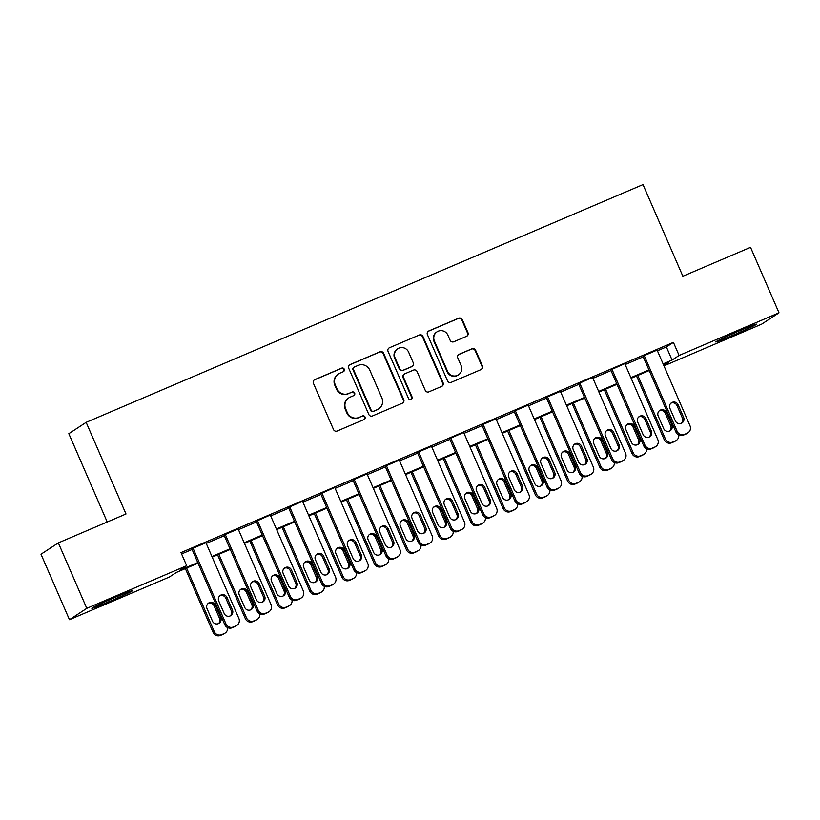 <?xml version="1.0" encoding="UTF-8"?>
<svg xmlns="http://www.w3.org/2000/svg" width="820" height="820" viewBox="0 0 820 820"><rect width="100%" height="100%" fill="white"/><g stroke="black" fill="none" stroke-linecap="round" stroke-linejoin="round"><path stroke-width="1.23" d="M344.256 369.184A1.968 1.927 56.8 0 0 341.694 368.139L314.808 379.619A2.808 2.747 56.8 0 0 313.404 383.268L333.514 429.536A2.808 2.747 56.8 0 0 337.163 431.023L364.049 419.543A1.968 1.927 56.8 0 0 365.043 416.99A1.968 1.927 56.8 0 0 362.481 415.945L359.006 417.431A8.969 8.805 56.8 0 1 347.332 412.665L345.661 408.811A8.969 8.805 56.8 0 1 350.181 397.126L353.656 395.64A1.968 1.927 56.8 0 0 354.65 393.087A1.968 1.927 56.8 0 0 352.087 392.042L348.613 393.528A8.969 8.805 56.8 0 1 336.938 388.762L335.267 384.908A8.969 8.805 56.8 0 1 339.787 373.223L343.262 371.737A1.968 1.927 56.8 0 0 344.256 369.184M343.313 371.716A1.968 1.927 56.8 0 0 341.233 368.446L314.347 379.926A2.808 2.747 56.8 0 0 314.162 380.008M364.101 419.522A1.968 1.927 56.8 0 0 362.02 416.252L359.006 417.431M353.707 395.619A1.968 1.927 56.8 0 0 351.626 392.349L348.613 393.528M732.526 335.452A22.283 0.748 -23.5 0 1 715.737 341.95A22.283 0.748 -23.5 0 1 739.824 330.675A22.283 0.748 -23.5 0 1 756.614 324.177A22.283 0.748 -23.5 0 1 732.526 335.452M108.629 601.829A22.283 0.748 -23.5 0 1 91.85 608.317A22.283 0.748 -23.5 0 1 115.938 597.042A22.283 0.748 -23.5 0 1 132.727 590.543A22.283 0.748 -23.5 0 1 108.629 601.829M466.549 336.323A2.808 2.747 56.8 0 0 467.964 332.664L462.316 319.687A2.808 2.747 56.8 0 0 458.677 318.201L428.809 330.952A2.808 2.747 56.8 0 0 427.404 334.601L447.515 380.859A2.808 2.747 56.8 0 0 451.164 382.356L481.022 369.605A2.808 2.747 56.8 0 0 482.437 365.956L475.62 350.273A2.808 2.747 56.8 0 0 471.971 348.787L459.19 354.24A2.808 2.747 56.8 0 0 457.775 357.889L461.158 365.669A7.503 7.359 56.8 0 1 458.503 374.832A7.503 7.359 56.8 0 1 447.617 371.45L434.374 340.987A7.503 7.359 56.8 0 1 437.039 331.823A7.503 7.359 56.8 0 1 447.915 335.206L450.129 340.29A2.808 2.747 56.8 0 0 453.767 341.776L466.549 336.323M198.05 563.186L176.392 572.442L169.361 577.034L69.464 619.694L41 554.228L58.333 542.881L126.003 513.986L86.151 422.341L643.013 184.592L682.865 276.237L750.536 247.343L779 312.809L761.667 324.156L663.954 365.874M58.333 542.881L86.797 608.348L186.693 565.697L179.672 570.289L197.784 562.561M657.404 350.796L666.383 346.962L673.404 342.37L181.005 552.598L186.693 565.697M673.404 342.37L679.103 355.46L779 312.809M383.616 353.287A2.808 2.747 56.8 0 0 379.978 351.8L350.109 364.551A2.808 2.747 56.8 0 0 348.705 368.2L368.815 414.459A2.808 2.747 56.8 0 0 372.464 415.955L402.323 403.204A2.808 2.747 56.8 0 0 403.737 399.555L383.616 353.287L383.155 353.594A2.808 2.747 56.8 0 0 379.506 352.108L349.648 364.859A2.808 2.747 56.8 0 0 349.463 364.941M389.459 347.752L419.327 335.001A2.808 2.747 56.8 0 1 422.966 336.487L443.087 382.755A2.808 2.747 56.8 0 1 441.672 386.404L428.891 391.857A2.808 2.747 56.8 0 1 425.252 390.371L417.093 371.603A2.808 2.747 56.8 0 0 413.444 370.117L404.967 373.735A2.808 2.747 56.8 0 0 403.553 377.384L412.04 396.921A1.968 1.927 56.8 0 1 411.343 399.319A1.968 1.927 56.8 0 1 408.503 398.438L388.055 351.401A2.808 2.747 56.8 0 1 389.459 347.752L419.327 335.001M181.589 553.951L192.085 549.472M206.25 543.424L224.311 535.706M238.466 529.669L256.537 521.951M270.692 515.903L288.763 508.195M302.918 502.147L320.989 494.429M335.144 488.392L353.215 480.674M367.37 474.626L385.441 466.918M399.596 460.871L417.667 453.152M431.822 447.115L449.893 439.397M464.048 433.349L482.119 425.641M496.274 419.594L514.345 411.876M528.5 405.838L546.571 398.12M560.726 392.073L578.797 384.365M592.952 378.317L611.023 370.599M625.178 364.562L643.249 356.843M205.943 542.727L191.788 548.775M238.169 528.961L224.014 535.009M257.408 520.485L290.423 596.427A5.709 5.607 56.8 0 0 297.855 599.461L300.438 598.354A5.709 5.607 56.8 0 0 303.318 590.923L270.292 514.981L271.584 514.437L256.24 521.254M289.634 506.729L322.649 582.661A5.709 5.607 56.8 0 0 330.081 585.695L332.664 584.598A5.709 5.607 56.8 0 0 335.544 577.157L302.518 501.225L303.81 500.671L288.455 507.498M334.765 487.459L320.681 493.732M367.073 473.929L352.907 479.977M399.299 460.174L385.133 466.221M431.525 446.418L417.359 452.455M463.669 432.417L449.585 438.7M495.977 418.897L481.811 424.944M528.203 405.141L514.037 411.179M560.429 391.376L546.264 397.423M579.658 382.899L612.683 458.831A5.709 5.607 56.8 0 0 620.115 461.875L622.688 460.768A5.709 5.607 56.8 0 0 625.568 453.327L592.553 377.395L593.844 376.841L578.489 383.668M611.884 369.143L644.909 445.075A5.709 5.607 56.8 0 0 652.341 448.109L654.913 447.013A5.709 5.607 56.8 0 0 657.794 439.571L624.778 363.639L626.07 363.086L610.716 369.902M657.097 350.099L642.941 356.146M86.151 422.341L68.829 433.688L107.225 522.012M69.464 619.694L86.797 608.348M663.79 365.484L668.792 362.204L663.37 364.521M649.214 370.568L631.144 378.276M616.989 384.324L598.918 392.042M584.762 398.089L566.692 405.797M552.536 411.845L534.466 419.553M520.31 425.601L502.24 433.319M488.084 439.356L470.014 447.074M455.858 453.122L437.788 460.83M423.632 466.877L405.562 474.595M391.406 480.633L373.336 488.351M359.18 494.398L341.11 502.106M326.954 508.154L308.894 515.872M294.728 521.909L276.668 529.628M262.502 535.675L244.442 543.383M230.276 549.431L212.216 557.149M663.093 363.895L672.072 360.062L679.103 355.46M211.939 556.514L230.01 548.805M244.165 542.758L262.226 535.04M276.391 528.992L294.452 521.284M308.617 515.237L326.678 507.529M340.843 501.481L358.904 493.763M373.069 487.726L391.13 480.007M405.295 473.96L423.356 466.252M437.521 460.204L455.582 452.486M469.747 446.449L487.808 438.731M501.973 432.683L520.034 424.975M534.199 418.928L552.26 411.209M566.425 405.172L584.486 397.454M598.641 391.406L616.712 383.698M630.867 377.651L648.938 369.933M666.383 346.962L672.072 360.062M431.545 446.408L464.438 522.125A5.709 5.607 56.8 0 1 461.568 529.566L458.985 530.663A5.709 5.607 56.8 0 1 451.553 527.629L418.538 451.697M495.997 418.887L528.89 494.603A5.709 5.607 56.8 0 1 526.009 502.045L523.437 503.142A5.709 5.607 56.8 0 1 516.005 500.108L482.99 424.176M657.117 350.099L690.02 425.816A5.709 5.607 56.8 0 1 687.139 433.257L684.567 434.354A5.709 5.607 56.8 0 1 677.135 431.32L644.11 355.378M338.445 373.94L337.973 374.248A8.969 8.805 56.8 0 0 334.796 385.215L335.267 384.908M348.141 393.836A8.969 8.805 56.8 0 1 336.466 389.069L334.796 385.215M348.838 397.843L348.367 398.151A8.969 8.805 56.8 0 0 345.189 409.118L345.661 408.811M358.535 417.739A8.969 8.805 56.8 0 1 346.86 412.972L345.189 409.118M402.497 403.122A2.808 2.747 56.8 0 0 403.266 399.863L383.155 353.594M354.465 366.96A1.968 1.927 56.8 0 0 353.471 369.512L371.132 410.123A1.968 1.927 56.8 0 0 373.684 411.168L377.354 409.6A8.969 8.805 56.8 0 0 381.874 397.915L369.799 370.158A8.969 8.805 56.8 0 0 358.135 365.392L354.465 366.96M354.168 367.114L353.697 367.421A1.968 1.927 56.8 0 0 353 369.82L353.471 369.512M378.696 408.883L378.225 409.19A8.969 8.805 56.8 0 1 376.882 409.908L373.213 411.476A1.968 1.927 56.8 0 1 370.66 410.43L353 369.82M441.847 386.322A2.808 2.747 56.8 0 0 442.615 383.063L422.505 336.794A2.808 2.747 56.8 0 0 418.856 335.308M404.547 373.961L404.075 374.268A2.808 2.747 56.8 0 0 403.081 377.692L411.578 397.228L412.04 396.921M411.107 399.453A1.968 1.927 56.8 0 0 411.578 397.228M408.626 352.139A7.503 7.359 56.8 0 0 397.741 348.756A7.503 7.359 56.8 0 0 395.086 357.92L399.75 368.651A2.808 2.747 56.8 0 0 403.399 370.138L411.876 366.519A2.808 2.747 56.8 0 0 413.29 362.87L408.626 352.139M397.741 348.756L397.28 349.064A7.503 7.359 56.8 0 0 394.615 358.227L395.086 357.92M412.296 366.294L411.824 366.601A2.808 2.747 56.8 0 1 411.404 366.827L402.928 370.445A2.808 2.747 56.8 0 1 399.279 368.959L394.615 358.227M437.039 331.823L436.568 332.131A7.503 7.359 56.8 0 0 433.913 341.294L434.374 340.987M458.503 374.832L458.031 375.14A7.503 7.359 56.8 0 1 447.156 371.757L433.913 341.294M481.196 369.523A2.808 2.747 56.8 0 0 481.965 366.263L475.149 350.581A2.808 2.747 56.8 0 0 471.5 349.094L458.728 354.547A2.808 2.747 56.8 0 0 458.544 354.63M466.723 336.241A2.808 2.747 56.8 0 0 467.492 332.971L461.855 319.995A2.808 2.747 56.8 0 0 458.206 318.508L428.347 331.26A2.808 2.747 56.8 0 0 428.163 331.341M185.371 568.608L213.097 632.374A5.709 5.607 -123.2 0 0 220.529 635.408L223.101 634.311A5.709 5.607 -123.2 0 0 223.952 633.85L225.131 633.081A5.709 5.607 56.8 0 0 227.581 627.607M225.131 633.081A5.709 5.607 56.8 0 1 224.27 633.542L221.697 634.639A5.709 5.607 56.8 0 1 214.266 631.605L186.632 568.065M218.499 623.589A4.571 4.479 56.8 0 0 219.565 618.434L214.102 605.867A4.571 4.479 56.8 0 0 208.085 603.469M220.734 617.665L215.27 605.098A4.571 4.479 56.8 0 0 208.639 603.038A4.571 4.479 56.8 0 0 207.019 608.624L212.482 621.191A4.571 4.479 56.8 0 0 219.114 623.251A4.571 4.479 56.8 0 0 220.734 617.665L219.565 618.434M205.84 542.502L238.866 618.434A5.709 5.607 56.8 0 1 235.986 625.875L233.403 626.972A5.709 5.607 56.8 0 1 225.971 623.938L192.956 548.006M191.685 548.549L224.803 624.707L225.971 623.938M232.439 609.998A4.571 4.479 -123.2 0 1 230.82 615.584A4.571 4.479 -123.2 0 1 224.198 613.524L218.725 600.957A4.571 4.479 -123.2 0 1 220.354 595.371A4.571 4.479 -123.2 0 1 226.976 597.431L232.439 609.998L231.271 610.767A4.571 4.479 -123.2 0 1 230.205 615.922M219.791 595.802A4.571 4.479 -123.2 0 1 225.808 598.2L231.271 610.767M236.836 625.414L235.668 626.183A5.709 5.607 -123.2 0 1 234.817 626.644L232.234 627.741A5.709 5.607 -123.2 0 1 224.803 624.707M217.587 554.843L245.313 618.618A5.709 5.607 -123.2 0 0 252.755 621.652L255.327 620.545A5.709 5.607 -123.2 0 0 256.178 620.094L257.357 619.325A5.709 5.607 56.8 0 0 259.807 613.852M257.357 619.325A5.709 5.607 56.8 0 1 256.496 619.776L253.923 620.883A5.709 5.607 56.8 0 1 246.492 617.849L218.858 554.31M250.725 609.834A4.571 4.479 56.8 0 0 251.791 604.678L246.328 592.101A4.571 4.479 56.8 0 0 240.311 589.703M252.96 603.909L247.496 591.343A4.571 4.479 56.8 0 0 240.865 589.272A4.571 4.479 56.8 0 0 239.245 594.859L244.708 607.425A4.571 4.479 56.8 0 0 251.34 609.496A4.571 4.479 56.8 0 0 252.96 603.909L251.791 604.678M249.813 541.087L277.539 604.852A5.709 5.607 -123.2 0 0 284.981 607.886L287.553 606.79A5.709 5.607 -123.2 0 0 288.404 606.328L289.583 605.57A5.709 5.607 56.8 0 0 292.033 600.096M289.583 605.57A5.709 5.607 56.8 0 1 288.722 606.021L286.149 607.128A5.709 5.607 56.8 0 1 278.718 604.084L251.084 540.544M282.951 596.068A4.571 4.479 56.8 0 0 284.017 590.912L278.554 578.346A4.571 4.479 56.8 0 0 272.537 575.947M285.186 590.144L279.722 577.577A4.571 4.479 56.8 0 0 273.091 575.517A4.571 4.479 56.8 0 0 271.471 581.103L276.934 593.67A4.571 4.479 56.8 0 0 283.566 595.73A4.571 4.479 56.8 0 0 285.186 590.144L284.017 590.912M282.039 527.332L309.765 591.097A5.709 5.607 -123.2 0 0 317.207 594.131L319.779 593.034A5.709 5.607 -123.2 0 0 320.63 592.573L321.809 591.804A5.709 5.607 56.8 0 0 324.259 586.331M321.809 591.804A5.709 5.607 56.8 0 1 320.948 592.265L318.375 593.362A5.709 5.607 56.8 0 1 310.944 590.328L283.31 526.788M315.177 582.313A4.571 4.479 56.8 0 0 316.243 577.157L310.78 564.591A4.571 4.479 56.8 0 0 304.763 562.192M317.412 576.388L311.948 563.822A4.571 4.479 56.8 0 0 305.317 561.761A4.571 4.479 56.8 0 0 303.697 567.348L309.16 579.914A4.571 4.479 56.8 0 0 315.792 581.974A4.571 4.479 56.8 0 0 317.412 576.388L316.243 577.157M238.066 528.746L271.092 604.678A5.709 5.607 56.8 0 1 268.212 612.12L265.629 613.216A5.709 5.607 56.8 0 1 258.197 610.182L225.182 534.24M223.911 534.784L257.029 610.951L258.197 610.182M264.665 596.242A4.571 4.479 -123.2 0 1 263.046 601.829A4.571 4.479 -123.2 0 1 256.424 599.768L250.951 587.192A4.571 4.479 -123.2 0 1 252.58 581.605A4.571 4.479 -123.2 0 1 259.202 583.676L264.665 596.242L263.497 597.011A4.571 4.479 -123.2 0 1 262.431 602.167M252.017 582.036A4.571 4.479 -123.2 0 1 258.034 584.434L263.497 597.011M269.062 611.659L267.894 612.427A5.709 5.607 -123.2 0 1 267.043 612.878L264.46 613.985A5.709 5.607 -123.2 0 1 257.029 610.951M256.137 521.028L289.255 597.185L290.423 596.427M296.891 582.487A4.571 4.479 -123.2 0 1 295.272 588.073A4.571 4.479 -123.2 0 1 288.64 586.003L283.177 573.436A4.571 4.479 -123.2 0 1 284.796 567.85A4.571 4.479 -123.2 0 1 291.428 569.91L296.891 582.487L295.723 583.245A4.571 4.479 -123.2 0 1 294.657 588.401M284.243 568.28A4.571 4.479 -123.2 0 1 290.26 570.679L295.723 583.245M301.288 597.903L300.12 598.672A5.709 5.607 -123.2 0 1 299.259 599.123L296.686 600.22A5.709 5.607 -123.2 0 1 289.255 597.185M288.363 507.272L321.481 583.43L322.649 582.661M329.117 568.721A4.571 4.479 -123.2 0 1 327.498 574.307A4.571 4.479 -123.2 0 1 320.866 572.247L315.403 559.681A4.571 4.479 -123.2 0 1 317.022 554.095A4.571 4.479 -123.2 0 1 323.654 556.155L329.117 568.721L327.949 569.49A4.571 4.479 -123.2 0 1 326.883 574.646M316.469 554.525A4.571 4.479 -123.2 0 1 322.486 556.923L327.949 569.49M333.514 584.137L332.346 584.906A5.709 5.607 -123.2 0 1 331.485 585.367L328.912 586.464A5.709 5.607 -123.2 0 1 321.481 583.43M314.265 513.576L341.991 577.341A5.709 5.607 -123.2 0 0 349.433 580.375L352.005 579.268A5.709 5.607 -123.2 0 0 352.856 578.817L354.025 578.049A5.709 5.607 56.8 0 0 356.485 572.575M354.025 578.049A5.709 5.607 56.8 0 1 353.174 578.51L350.601 579.607A5.709 5.607 56.8 0 1 343.17 576.573L315.536 513.033M347.403 568.557A4.571 4.479 56.8 0 0 348.469 563.401L343.006 550.825A4.571 4.479 56.8 0 0 336.989 548.426M349.638 562.633L344.174 550.066A4.571 4.479 56.8 0 0 337.543 547.996A4.571 4.479 56.8 0 0 335.923 553.582L341.386 566.149A4.571 4.479 56.8 0 0 348.018 568.219A4.571 4.479 56.8 0 0 349.638 562.633L348.469 563.401M334.744 487.469L367.77 563.401A5.709 5.607 56.8 0 1 364.89 570.843L362.307 571.94A5.709 5.607 56.8 0 1 354.875 568.906L321.86 492.974M320.589 493.507L353.707 569.674L354.875 568.906M361.343 554.966A4.571 4.479 -123.2 0 1 359.724 560.552A4.571 4.479 -123.2 0 1 353.092 558.492L347.629 545.915A4.571 4.479 -123.2 0 1 349.248 540.329A4.571 4.479 -123.2 0 1 355.88 542.399L361.343 554.966L360.175 555.734A4.571 4.479 -123.2 0 1 359.109 560.89M348.695 540.759A4.571 4.479 -123.2 0 1 354.711 543.168L360.175 555.734M365.74 570.382L364.572 571.15A5.709 5.607 -123.2 0 1 363.711 571.601L361.138 572.708A5.709 5.607 -123.2 0 1 353.707 569.674M346.491 499.81L374.217 563.576A5.709 5.607 -123.2 0 0 381.659 566.61L384.231 565.513A5.709 5.607 -123.2 0 0 385.082 565.052L386.251 564.293A5.709 5.607 56.8 0 0 388.711 558.82M386.251 564.293A5.709 5.607 56.8 0 1 385.4 564.744L382.827 565.851A5.709 5.607 56.8 0 1 375.396 562.807L347.762 499.267M379.629 554.791A4.571 4.479 56.8 0 0 380.695 549.636L375.222 537.069A4.571 4.479 56.8 0 0 369.215 534.671M381.864 548.877L376.401 536.3A4.571 4.479 56.8 0 0 369.769 534.24A4.571 4.479 56.8 0 0 368.149 539.826L373.612 552.393A4.571 4.479 56.8 0 0 380.244 554.453A4.571 4.479 56.8 0 0 381.864 548.877L380.695 549.636M378.717 486.055L406.443 549.82A5.709 5.607 -123.2 0 0 413.874 552.854L416.457 551.757A5.709 5.607 -123.2 0 0 417.308 551.296L418.477 550.528A5.709 5.607 56.8 0 0 420.937 545.054M418.477 550.528A5.709 5.607 56.8 0 1 417.626 550.989L415.053 552.085A5.709 5.607 56.8 0 1 407.622 549.051L379.988 485.512M411.855 541.036A4.571 4.479 56.8 0 0 412.921 535.88L407.448 523.314A4.571 4.479 56.8 0 0 401.441 520.915M414.09 535.111L408.626 522.545A4.571 4.479 56.8 0 0 401.995 520.485A4.571 4.479 56.8 0 0 400.375 526.071L405.838 538.637A4.571 4.479 56.8 0 0 412.47 540.698A4.571 4.479 56.8 0 0 414.09 535.111L412.921 535.88M410.943 472.299L438.669 536.065A5.709 5.607 -123.2 0 0 446.101 539.099L448.683 537.992A5.709 5.607 -123.2 0 0 449.534 537.541L450.703 536.772A5.709 5.607 56.8 0 0 453.163 531.298M450.703 536.772A5.709 5.607 56.8 0 1 449.852 537.233L447.279 538.33A5.709 5.607 56.8 0 1 439.838 535.296L412.214 471.756M444.081 527.28A4.571 4.479 56.8 0 0 445.147 522.125L439.674 509.548A4.571 4.479 56.8 0 0 433.667 507.149M446.316 521.356L440.852 508.789A4.571 4.479 56.8 0 0 434.221 506.719A4.571 4.479 56.8 0 0 432.601 512.305L438.064 524.882A4.571 4.479 56.8 0 0 444.696 526.942A4.571 4.479 56.8 0 0 446.316 521.356L445.147 522.125M443.169 458.534L470.895 522.299A5.709 5.607 -123.2 0 0 478.327 525.333L480.909 524.236A5.709 5.607 -123.2 0 0 481.76 523.785L482.929 523.016A5.709 5.607 56.8 0 0 485.389 517.543M482.929 523.016A5.709 5.607 56.8 0 1 482.078 523.467L479.505 524.574A5.709 5.607 56.8 0 1 472.064 521.54L444.44 457.99M476.307 513.515A4.571 4.479 56.8 0 0 477.373 508.359L471.9 495.792A4.571 4.479 56.8 0 0 465.893 493.394M478.542 507.601L473.078 495.024A4.571 4.479 56.8 0 0 466.447 492.963A4.571 4.479 56.8 0 0 464.827 498.55L470.29 511.116A4.571 4.479 56.8 0 0 476.922 513.187A4.571 4.479 56.8 0 0 478.542 507.601L477.373 508.359M475.395 444.778L503.121 508.543A5.709 5.607 -123.2 0 0 510.552 511.577L513.135 510.481A5.709 5.607 -123.2 0 0 513.986 510.019L515.155 509.251A5.709 5.607 56.8 0 0 517.615 503.787M515.155 509.251A5.709 5.607 56.8 0 1 514.304 509.712L511.731 510.809A5.709 5.607 56.8 0 1 504.29 507.775L476.666 444.235M508.523 499.759A4.571 4.479 56.8 0 0 509.599 494.603L504.126 482.037A4.571 4.479 56.8 0 0 498.119 479.638M510.768 493.835L505.304 481.268A4.571 4.479 56.8 0 0 498.673 479.208A4.571 4.479 56.8 0 0 497.053 484.794L502.516 497.361A4.571 4.479 56.8 0 0 509.148 499.421A4.571 4.479 56.8 0 0 510.768 493.835L509.599 494.603M366.97 473.704L399.986 549.646A5.709 5.607 56.8 0 1 397.116 557.077L394.533 558.184A5.709 5.607 56.8 0 1 387.101 555.15L354.086 479.208M352.815 479.751L385.933 555.909L387.101 555.15M393.569 541.21A4.571 4.479 -123.2 0 1 391.95 546.797A4.571 4.479 -123.2 0 1 385.318 544.726L379.855 532.159A4.571 4.479 -123.2 0 1 381.474 526.573A4.571 4.479 -123.2 0 1 388.106 528.633L393.569 541.21L392.401 541.969A4.571 4.479 -123.2 0 1 391.335 547.124M380.921 527.004A4.571 4.479 -123.2 0 1 386.937 529.402L392.401 541.969M397.966 556.626L396.798 557.395A5.709 5.607 -123.2 0 1 395.937 557.846L393.364 558.953A5.709 5.607 -123.2 0 1 385.933 555.909M399.196 459.948L432.212 535.88A5.709 5.607 56.8 0 1 429.342 543.322L426.759 544.418A5.709 5.607 56.8 0 1 419.327 541.384L386.312 465.452M385.041 465.996L418.159 542.153L419.327 541.384M425.795 527.444A4.571 4.479 -123.2 0 1 424.176 533.031A4.571 4.479 -123.2 0 1 417.544 530.97L412.081 518.404A4.571 4.479 -123.2 0 1 413.7 512.818A4.571 4.479 -123.2 0 1 420.332 514.878L425.795 527.444L424.627 528.213A4.571 4.479 -123.2 0 1 423.561 533.369M413.147 513.248A4.571 4.479 -123.2 0 1 419.163 515.647L424.627 528.213M430.192 542.871L429.024 543.629A5.709 5.607 -123.2 0 1 428.163 544.091L425.59 545.187A5.709 5.607 -123.2 0 1 418.159 542.153M417.267 452.23L450.385 528.398L451.553 527.629M458.021 513.689A4.571 4.479 -123.2 0 1 456.402 519.275A4.571 4.479 -123.2 0 1 449.77 517.215L444.307 504.638A4.571 4.479 -123.2 0 1 445.926 499.062A4.571 4.479 -123.2 0 1 452.558 501.122L458.021 513.689L456.853 514.458A4.571 4.479 -123.2 0 1 455.787 519.613M445.373 499.482A4.571 4.479 -123.2 0 1 451.389 501.891L456.853 514.458M462.418 529.105L461.24 529.874A5.709 5.607 -123.2 0 1 460.389 530.335L457.816 531.432A5.709 5.607 -123.2 0 1 450.385 528.398M463.648 432.427L496.664 508.369A5.709 5.607 56.8 0 1 493.794 515.8L491.211 516.907A5.709 5.607 56.8 0 1 483.779 513.873L450.764 437.931M449.493 438.474L482.611 514.632L483.779 513.873M490.247 499.933A4.571 4.479 -123.2 0 1 488.628 505.52A4.571 4.479 -123.2 0 1 481.996 503.449L476.533 490.883A4.571 4.479 -123.2 0 1 478.152 485.296A4.571 4.479 -123.2 0 1 484.784 487.357L490.247 499.933L489.079 500.692A4.571 4.479 -123.2 0 1 488.013 505.848M477.599 485.727A4.571 4.479 -123.2 0 1 483.615 488.125L489.079 500.692M494.644 515.349L493.466 516.118A5.709 5.607 -123.2 0 1 492.615 516.569L490.042 517.676A5.709 5.607 -123.2 0 1 482.611 514.632M481.719 424.719L514.837 500.876L516.005 500.108M522.473 486.168A4.571 4.479 -123.2 0 1 520.854 491.754A4.571 4.479 -123.2 0 1 514.222 489.694L508.759 477.127A4.571 4.479 -123.2 0 1 510.378 471.541A4.571 4.479 -123.2 0 1 517.01 473.601L522.473 486.168L521.305 486.936A4.571 4.479 -123.2 0 1 520.239 492.092M509.825 471.971A4.571 4.479 -123.2 0 1 515.841 474.37L521.305 486.936M526.87 501.594L525.692 502.352A5.709 5.607 -123.2 0 1 524.841 502.814L522.268 503.91A5.709 5.607 -123.2 0 1 514.837 500.876M507.621 431.023L535.347 494.788A5.709 5.607 -123.2 0 0 542.778 497.822L545.361 496.715A5.709 5.607 -123.2 0 0 546.212 496.264L547.381 495.495A5.709 5.607 56.8 0 0 549.83 490.022M547.381 495.495A5.709 5.607 56.8 0 1 546.53 495.956L543.957 497.053A5.709 5.607 56.8 0 1 536.516 494.019L508.892 430.479M540.749 486.004A4.571 4.479 56.8 0 0 541.825 480.848L536.352 468.281A4.571 4.479 56.8 0 0 530.345 465.873M542.994 480.079L537.53 467.513A4.571 4.479 56.8 0 0 530.899 465.442A4.571 4.479 56.8 0 0 529.279 471.029L534.742 483.605A4.571 4.479 56.8 0 0 541.374 485.665A4.571 4.479 56.8 0 0 542.994 480.079L541.825 480.848M528.101 404.916L561.116 480.848A5.709 5.607 56.8 0 1 558.236 488.289L555.663 489.386A5.709 5.607 56.8 0 1 548.231 486.352L515.206 410.42M513.945 410.953L547.063 487.121L548.231 486.352M554.699 472.412A4.571 4.479 -123.2 0 1 553.08 477.998A4.571 4.479 -123.2 0 1 546.448 475.938L540.985 463.361A4.571 4.479 -123.2 0 1 542.604 457.785A4.571 4.479 -123.2 0 1 549.236 459.846L554.699 472.412L553.531 473.181A4.571 4.479 -123.2 0 1 552.465 478.337M542.051 458.216A4.571 4.479 -123.2 0 1 548.067 460.614L553.531 473.181M559.096 487.828L557.918 488.597A5.709 5.607 -123.2 0 1 557.067 489.058L554.494 490.155A5.709 5.607 -123.2 0 1 547.063 487.121M539.847 417.257L567.573 481.022A5.709 5.607 -123.2 0 0 575.005 484.066L577.587 482.959A5.709 5.607 -123.2 0 0 578.438 482.508L579.607 481.74A5.709 5.607 56.8 0 0 582.056 476.266M579.607 481.74A5.709 5.607 56.8 0 1 578.756 482.191L576.183 483.298A5.709 5.607 56.8 0 1 568.742 480.264L541.118 416.714M572.975 472.238A4.571 4.479 56.8 0 0 574.041 467.082L568.578 454.516A4.571 4.479 56.8 0 0 562.571 452.117M575.22 466.324L569.756 453.747A4.571 4.479 56.8 0 0 563.125 451.687A4.571 4.479 56.8 0 0 561.505 457.273L566.968 469.839A4.571 4.479 56.8 0 0 573.6 471.91A4.571 4.479 56.8 0 0 575.22 466.324L574.041 467.082M560.326 391.15L593.342 467.092A5.709 5.607 56.8 0 1 590.461 474.524L587.889 475.631A5.709 5.607 56.8 0 1 580.457 472.597L547.432 396.654M546.171 397.198L579.279 473.355L580.457 472.597M586.925 458.657A4.571 4.479 -123.2 0 1 585.306 464.243A4.571 4.479 -123.2 0 1 578.674 462.172L573.211 449.606A4.571 4.479 -123.2 0 1 574.83 444.02A4.571 4.479 -123.2 0 1 581.462 446.09L586.925 458.657L585.757 459.425A4.571 4.479 -123.2 0 1 584.691 464.581M574.277 444.45A4.571 4.479 -123.2 0 1 580.293 446.849L585.757 459.425M591.322 474.073L590.144 474.841A5.709 5.607 -123.2 0 1 589.293 475.292L586.72 476.399A5.709 5.607 -123.2 0 1 579.279 473.355M572.073 403.501L599.799 467.267A5.709 5.607 -123.2 0 0 607.23 470.301L609.813 469.204A5.709 5.607 -123.2 0 0 610.664 468.743L611.833 467.974A5.709 5.607 56.8 0 0 614.282 462.511M611.833 467.974A5.709 5.607 56.8 0 1 610.982 468.435L608.409 469.532A5.709 5.607 56.8 0 1 600.968 466.498L573.344 402.958M605.201 458.482A4.571 4.479 56.8 0 0 606.267 453.327L600.804 440.76A4.571 4.479 56.8 0 0 594.797 438.362M607.446 452.558L601.972 439.991A4.571 4.479 56.8 0 0 595.351 437.931A4.571 4.479 56.8 0 0 593.731 443.517L599.194 456.084A4.571 4.479 56.8 0 0 605.826 458.144A4.571 4.479 56.8 0 0 607.446 452.558L606.267 453.327M578.397 383.442L611.505 459.6L612.683 458.831M619.151 444.891A4.571 4.479 -123.2 0 1 617.532 450.477A4.571 4.479 -123.2 0 1 610.9 448.417L605.437 435.851A4.571 4.479 -123.2 0 1 607.056 430.264A4.571 4.479 -123.2 0 1 613.688 432.324L619.151 444.891L617.983 445.66A4.571 4.479 -123.2 0 1 616.917 450.815M606.503 430.695A4.571 4.479 -123.2 0 1 612.519 433.093L617.983 445.66M623.548 460.317L622.37 461.076A5.709 5.607 -123.2 0 1 621.519 461.537L618.946 462.634A5.709 5.607 -123.2 0 1 611.505 459.6M604.299 389.746L632.025 453.511A5.709 5.607 -123.2 0 0 639.457 456.545L642.039 455.438A5.709 5.607 -123.2 0 0 642.89 454.987L644.059 454.218A5.709 5.607 56.8 0 0 646.508 448.745M644.059 454.218A5.709 5.607 56.8 0 1 643.208 454.68L640.625 455.776A5.709 5.607 56.8 0 1 633.194 452.742L605.57 389.203M637.427 444.727A4.571 4.479 56.8 0 0 638.493 439.571L633.03 427.005A4.571 4.479 56.8 0 0 627.023 424.596M639.672 438.803L634.198 426.236A4.571 4.479 56.8 0 0 627.577 424.165A4.571 4.479 56.8 0 0 625.957 429.752L631.42 442.328A4.571 4.479 56.8 0 0 638.042 444.389A4.571 4.479 56.8 0 0 639.672 438.803L638.493 439.571M610.623 369.687L643.731 445.844L644.909 445.075M651.377 431.135A4.571 4.479 -123.2 0 1 649.758 436.722A4.571 4.479 -123.2 0 1 643.126 434.661L637.663 422.095A4.571 4.479 -123.2 0 1 639.282 416.509A4.571 4.479 -123.2 0 1 645.914 418.569L651.377 431.135L650.209 431.904A4.571 4.479 -123.2 0 1 649.143 437.06M638.729 416.939A4.571 4.479 -123.2 0 1 644.745 419.338L650.209 431.904M655.774 446.551L654.596 447.32A5.709 5.607 -123.2 0 1 653.745 447.781L651.172 448.878A5.709 5.607 -123.2 0 1 643.731 445.844M636.525 375.98L664.251 439.745A5.709 5.607 -123.2 0 0 671.682 442.79L674.265 441.683A5.709 5.607 -123.2 0 0 675.116 441.232L676.285 440.463A5.709 5.607 56.8 0 0 678.734 434.989M676.285 440.463A5.709 5.607 56.8 0 1 675.434 440.914L672.851 442.021A5.709 5.607 56.8 0 1 665.42 438.987L637.796 375.447M669.653 430.961A4.571 4.479 56.8 0 0 670.719 425.805L665.256 413.239A4.571 4.479 56.8 0 0 659.249 410.84M671.898 425.047L666.424 412.47A4.571 4.479 56.8 0 0 659.803 410.41A4.571 4.479 56.8 0 0 658.183 415.996L663.646 428.563A4.571 4.479 56.8 0 0 670.268 430.633A4.571 4.479 56.8 0 0 671.898 425.047L670.719 425.805M642.849 355.921L675.957 432.089L677.135 431.32M683.603 417.38A4.571 4.479 -123.2 0 1 681.984 422.966A4.571 4.479 -123.2 0 1 675.352 420.896L669.889 408.329A4.571 4.479 -123.2 0 1 671.508 402.743A4.571 4.479 -123.2 0 1 678.14 404.813L683.603 417.38L682.435 418.149A4.571 4.479 -123.2 0 1 681.369 423.304M670.955 403.173A4.571 4.479 -123.2 0 1 676.971 405.572L682.435 418.149M687.99 432.796L686.822 433.565A5.709 5.607 -123.2 0 1 685.971 434.016L683.398 435.123A5.709 5.607 -123.2 0 1 675.957 432.089M214.266 631.605L213.097 632.374M221.697 634.639L220.529 635.408M224.27 633.542L223.101 634.311M214.102 605.867L215.27 605.098M234.817 626.644L235.986 625.875M232.234 627.741L233.403 626.972M226.976 597.431L225.808 598.2M246.492 617.849L245.313 618.618M253.923 620.883L252.755 621.652M256.496 619.776L255.327 620.545M246.328 592.101L247.496 591.343M278.718 604.084L277.539 604.852M286.149 607.128L284.981 607.886M288.722 606.021L287.553 606.79M278.554 578.346L279.722 577.577M310.944 590.328L309.765 591.097M318.375 593.362L317.207 594.131M320.948 592.265L319.779 593.034M310.78 564.591L311.948 563.822M267.043 612.878L268.212 612.12M264.46 613.985L265.629 613.216M259.202 583.676L258.034 584.434M299.259 599.123L300.438 598.354M296.686 600.22L297.855 599.461M291.428 569.91L290.26 570.679M331.485 585.367L332.664 584.598M328.912 586.464L330.081 585.695M323.654 556.155L322.486 556.923M343.17 576.573L341.991 577.341M350.601 579.607L349.433 580.375M353.174 578.51L352.005 579.268M343.006 550.825L344.174 550.066M363.711 571.601L364.89 570.843M361.138 572.708L362.307 571.94M355.88 542.399L354.711 543.168M375.396 562.807L374.217 563.576M382.827 565.851L381.659 566.61M385.4 564.744L384.231 565.513M375.222 537.069L376.401 536.3M407.622 549.051L406.443 549.82M415.053 552.085L413.874 552.854M417.626 550.989L416.457 551.757M407.448 523.314L408.626 522.545M439.838 535.296L438.669 536.065M447.279 538.33L446.101 539.099M449.852 537.233L448.683 537.992M439.674 509.548L440.852 508.789M472.064 521.54L470.895 522.299M479.505 524.574L478.327 525.333M482.078 523.467L480.909 524.236M471.9 495.792L473.078 495.024M504.29 507.775L503.121 508.543M511.731 510.809L510.552 511.577M514.304 509.712L513.135 510.481M504.126 482.037L505.304 481.268M395.937 557.846L397.116 557.077M393.364 558.953L394.533 558.184M388.106 528.633L386.937 529.402M428.163 544.091L429.342 543.322M425.59 545.187L426.759 544.418M420.332 514.878L419.163 515.647M460.389 530.335L461.568 529.566M457.816 531.432L458.985 530.663M452.558 501.122L451.389 501.891M492.615 516.569L493.794 515.8M490.042 517.676L491.211 516.907M484.784 487.357L483.615 488.125M524.841 502.814L526.009 502.045M522.268 503.91L523.437 503.142M517.01 473.601L515.841 474.37M536.516 494.019L535.347 494.788M543.957 497.053L542.778 497.822M546.53 495.956L545.361 496.715M536.352 468.281L537.53 467.513M557.067 489.058L558.236 488.289M554.494 490.155L555.663 489.386M549.236 459.846L548.067 460.614M568.742 480.264L567.573 481.022M576.183 483.298L575.005 484.066M578.756 482.191L577.587 482.959M568.578 454.516L569.756 453.747M589.293 475.292L590.461 474.524M586.72 476.399L587.889 475.631M581.462 446.09L580.293 446.849M600.968 466.498L599.799 467.267M608.409 469.532L607.23 470.301M610.982 468.435L609.813 469.204M600.804 440.76L601.972 439.991M621.519 461.537L622.688 460.768M618.946 462.634L620.115 461.875M613.688 432.324L612.519 433.093M633.194 452.742L632.025 453.511M640.625 455.776L639.457 456.545M643.208 454.68L642.039 455.438M633.03 427.005L634.198 426.236M653.745 447.781L654.913 447.013M651.172 448.878L652.341 448.109M645.914 418.569L644.745 419.338M665.42 438.987L664.251 439.745M672.851 442.021L671.682 442.79M675.434 440.914L674.265 441.683M665.256 413.239L666.424 412.47M685.971 434.016L687.139 433.257M683.398 435.123L684.567 434.354M678.14 404.813L676.971 405.572"/></g></svg>
